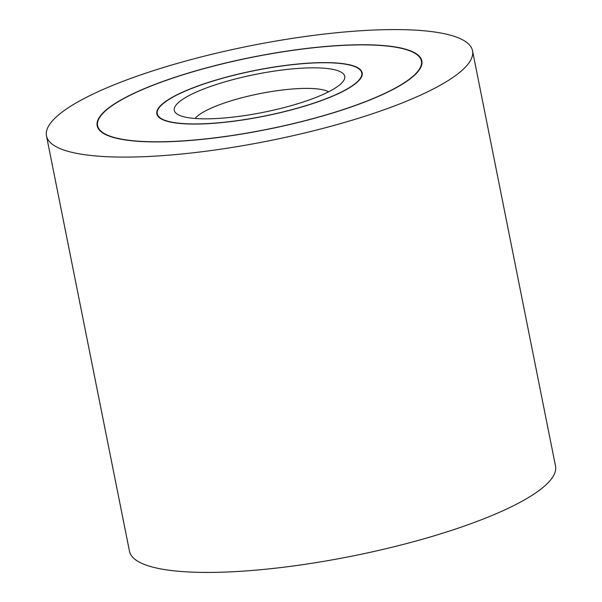 <?xml version="1.0" encoding="UTF-8"?>
<svg xmlns="http://www.w3.org/2000/svg" width="602" height="602" viewBox="0 0 602 602"><rect width="100%" height="100%" fill="white"/><g stroke="black" fill="none" stroke-linecap="round" stroke-linejoin="round"><path stroke-width="0.9" d="M104.334 156.573A217.232 48.416 -11.3 0 0 342.576 123.019A217.232 48.416 -11.3 0 0 472.525 50.771A217.232 48.416 -11.3 0 0 414.68 30.1A217.232 48.416 -11.3 0 0 176.439 63.654A217.232 48.416 -11.3 0 0 46.482 135.901A217.232 48.416 -11.3 0 0 104.334 156.573M472.525 50.771L555.518 466.098A217.232 48.416 168.7 0 1 425.561 538.346A217.232 48.416 168.7 0 1 187.32 571.9A217.232 48.416 168.7 0 1 129.475 551.229L46.482 135.901M377.747 45.15A165.527 36.888 168.7 0 1 421.829 60.9A165.527 36.888 168.7 0 1 322.8 115.953A165.527 36.888 168.7 0 1 141.267 141.523A165.527 36.888 168.7 0 1 97.185 125.773A165.527 36.888 168.7 0 1 196.207 70.72A165.527 36.888 168.7 0 1 377.747 45.15M141.575 141.395A165.099 36.797 -11.3 0 0 322.634 115.893A165.099 36.797 -11.3 0 0 421.4 60.99A165.099 36.797 -11.3 0 0 377.439 45.278A165.099 36.797 -11.3 0 0 196.372 70.78A165.099 36.797 -11.3 0 0 97.607 125.69A165.099 36.797 -11.3 0 0 141.575 141.395M334.298 62.856A104.703 23.335 168.7 0 1 362.178 72.819A104.703 23.335 168.7 0 1 299.54 107.645A104.703 23.335 168.7 0 1 184.709 123.816A104.703 23.335 168.7 0 1 156.829 113.853A104.703 23.335 168.7 0 1 219.467 79.028A104.703 23.335 168.7 0 1 334.298 62.856M185.025 123.688A104.274 23.237 -11.3 0 0 299.375 107.585A104.274 23.237 -11.3 0 0 361.757 72.902A104.274 23.237 -11.3 0 0 333.99 62.984A104.274 23.237 -11.3 0 0 219.632 79.088A104.274 23.237 -11.3 0 0 157.257 113.77A104.274 23.237 -11.3 0 0 185.025 123.688M195.093 118.474A70.434 15.697 168.7 0 1 244.156 97.17A70.434 15.697 168.7 0 1 312.957 88.569A70.434 15.697 168.7 0 1 328.632 91.79M197.433 118.632A86.891 19.362 168.7 0 1 177.417 114.252A86.891 19.362 168.7 0 1 217.457 84.137A86.891 19.362 168.7 0 1 321.573 68.041A86.891 19.362 168.7 0 1 343.321 81.104A86.891 19.362 168.7 0 1 283.474 107.728A86.891 19.362 168.7 0 1 197.433 118.632M421.927 63.609L421.4 60.99M98.134 128.309L97.607 125.69M362.171 74.987L361.757 72.902M157.671 115.847L157.257 113.77"/></g></svg>
